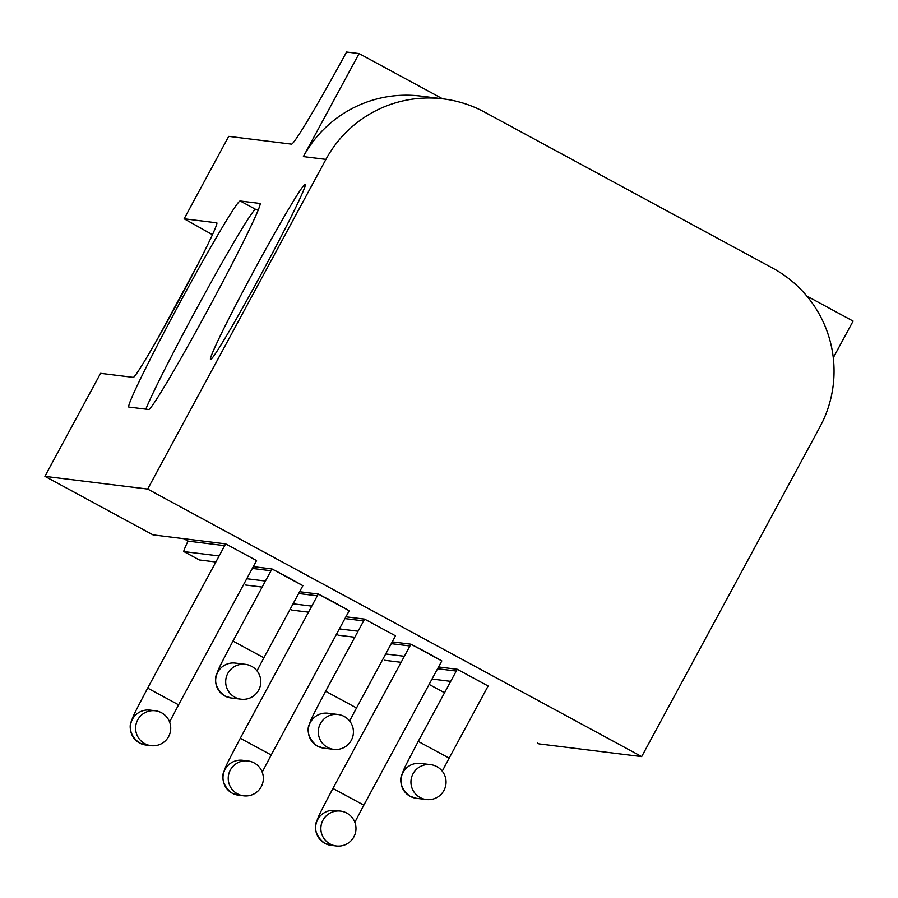 <?xml version="1.0" encoding="UTF-8"?>
<svg xmlns="http://www.w3.org/2000/svg" width="898" height="898" viewBox="0 0 898 898"><rect width="100%" height="100%" fill="white"/><g stroke="black" fill="none" stroke-linecap="round" stroke-linejoin="round"><path stroke-width="1.35" d="M258.68 690.124A17.567 17.556 97.1 0 0 245.401 664.329A17.567 17.556 97.1 0 0 227.8 673.41A17.567 17.556 97.1 0 0 241.079 699.205A17.567 17.556 97.1 0 0 258.68 690.124M302.862 585.676L271.971 568.962L253.292 566.638M351.309 740.289A17.567 17.556 97.1 0 0 338.03 714.494A17.567 17.556 97.1 0 0 320.429 723.564A17.567 17.556 97.1 0 0 333.708 749.359A17.567 17.556 97.1 0 0 351.309 740.289M338.03 714.494L328.006 713.248A17.567 17.556 97.1 0 0 317.488 746.137A17.567 17.556 97.1 0 0 323.684 748.124L317.465 746.126C304.153 736.259 308.968 724.248 309.035 725.045C311.943 717.637 309.462 721.925 325.604 691.236L356.517 707.95L395.502 635.829L364.599 619.115L345.921 616.803M443.938 790.442A17.567 17.556 97.1 0 0 430.658 764.647A17.567 17.556 97.1 0 0 413.058 773.728A17.567 17.556 97.1 0 0 426.337 799.523A17.567 17.556 97.1 0 0 443.938 790.442M430.658 764.647L420.634 763.412A17.567 17.556 97.1 0 0 410.117 796.302C396.77 786.424 401.597 774.413 401.664 775.199C404.571 767.801 402.079 772.078 418.232 741.4L449.146 758.114L488.13 685.993L457.228 669.279L438.55 666.956M144.814 743.667A17.567 17.556 97.1 0 0 169.89 733.565A17.567 17.556 97.1 0 0 155.332 710.778A17.567 17.556 97.1 0 0 144.814 743.667M155.332 710.778L150.067 710.127A17.567 17.556 97.1 0 0 139.56 743.016A17.567 17.556 97.1 0 0 145.757 745.003L139.527 743.005C126.214 733.138 131.029 721.128 131.097 721.925C134.004 714.516 131.523 718.793 147.665 688.115L178.579 704.829L256.57 560.588L225.656 543.874L153.03 534.882A58.572 2.346 118.4 0 1 152.997 534.871A58.572 2.346 118.4 0 1 152.974 534.849L44.934 476.355A58.572 2.346 -61.6 0 0 44.967 476.367L153.03 534.882M237.442 793.832A17.567 17.556 97.1 0 0 262.519 783.73A17.567 17.556 97.1 0 0 247.96 760.943A17.567 17.556 97.1 0 0 237.442 793.832M349.176 610.752L318.285 594.038L299.606 591.726M330.071 843.985A17.567 17.556 97.1 0 0 355.148 833.883A17.567 17.556 97.1 0 0 340.589 811.096A17.567 17.556 97.1 0 0 330.071 843.985M363.836 805.147L441.816 660.906L427.111 652.644L410.914 644.192L332.922 788.433L363.836 805.147L354.833 822.287M210.525 359.458A99.566 3.996 118.4 0 1 210.469 359.436A99.566 3.996 118.4 0 1 253.999 270.668A99.566 3.996 118.4 0 1 305.23 184.315A99.566 3.996 118.4 0 1 305.286 184.337A99.566 3.996 118.4 0 1 261.767 273.104A99.566 3.996 118.4 0 1 210.525 359.458M537.363 742.994L538.991 743.881L641.677 756.599L819.941 426.909A117.133 117.032 -82.9 0 0 772.718 268.154L484.55 112.104A117.133 117.032 -82.9 0 0 325.918 159.395L147.665 489.073L44.967 476.367M833.277 357.752L853.1 321.091L806.797 296.014M44.934 476.355A58.572 2.346 -61.6 0 1 44.9 476.322L100.587 373.321L133.241 377.373A87.847 3.525 -61.6 0 0 178.444 301.167A87.847 3.525 -61.6 0 0 216.845 222.85A87.847 3.525 -61.6 0 0 216.8 222.827L184.146 218.786L228.698 136.395A58.572 2.346 -61.6 0 1 228.799 136.373L291.435 144.129A117.133 4.703 118.4 0 0 346.561 52.028L359.088 53.577L303.378 156.6A117.133 117.032 -82.9 0 1 420.691 96.086L443.23 98.881M442.591 98.802L359.088 53.577M401.114 662.32L384.602 660.277A58.572 2.346 118.4 0 1 384.569 660.266A58.572 2.346 118.4 0 1 384.546 660.243L384.602 660.277M488.13 685.993L457.239 669.268L418.232 741.4M432.017 679.045L450.695 681.358M641.677 756.599L147.665 489.073M256.57 560.588L225.667 543.874L147.665 688.115M188.03 541.023A58.572 2.346 -61.6 0 0 183.877 551.585A58.572 2.346 -61.6 0 0 183.91 551.596L219.123 555.963M215.857 562.002L199.345 559.959A58.572 2.346 118.4 0 1 199.311 559.948A58.572 2.346 118.4 0 1 199.289 559.925M263.889 657.785L302.884 585.676L287.865 577.246L271.982 568.95L232.975 641.071L263.889 657.785L256.985 670.84M246.759 578.727L265.438 581.04M262.171 587.079L245.659 585.036A58.572 2.346 118.4 0 1 245.625 585.025A58.572 2.346 118.4 0 1 245.603 585.002M271.207 754.982L349.187 610.752L334.179 602.322L318.296 594.038L240.294 738.268L271.207 754.982L262.205 772.134M293.074 603.804L311.752 606.116M308.485 612.167L291.973 610.124A58.572 2.346 118.4 0 1 291.94 610.112A58.572 2.346 118.4 0 1 291.917 610.09M395.502 635.829L364.61 619.115L325.604 691.236M339.388 628.892L358.066 631.204M441.816 660.906L410.925 644.192L392.235 641.879M354.8 637.243L338.288 635.2A58.572 2.346 118.4 0 1 338.254 635.189A58.572 2.346 118.4 0 1 338.232 635.167M385.702 653.969L404.381 656.281M260.016 203.453L240.226 200.995A117.133 4.703 -61.6 0 0 179.948 302.592A117.133 4.703 -61.6 0 0 128.74 407.03A117.133 4.703 -61.6 0 0 128.807 407.052L148.597 409.499A117.133 4.703 -61.6 0 0 208.875 307.902A117.133 4.703 -61.6 0 0 260.083 203.476A117.133 4.703 -61.6 0 0 260.016 203.453L260.139 203.52M188.254 541.146L183.708 538.677L188.266 541.146A18.454 0.741 118.4 0 1 188.254 541.135A18.454 0.741 118.4 0 1 188.254 541.146L224.691 545.658M252.327 568.423L271.005 570.735M298.641 593.511L317.32 595.823M344.955 618.587L363.634 620.9M391.27 643.664L409.948 645.976M437.584 668.741L456.263 671.053M184.146 218.786L212.489 234.715M158.643 336.907L198.009 264.113M258.433 209.705L255.661 209.357A117.133 4.703 -61.6 0 0 204.564 294.129A117.133 4.703 -61.6 0 0 145.824 409.151M245.401 664.329L235.377 663.094A17.567 17.556 97.1 0 0 224.859 695.984A17.567 17.556 97.1 0 0 231.055 697.959L224.837 695.972C211.524 686.106 216.339 674.095 216.407 674.881C219.314 667.483 216.833 671.76 232.975 641.071M410.117 796.302A17.567 17.556 97.1 0 0 416.313 798.277L410.083 796.29M247.96 760.943L242.696 760.292A17.567 17.556 97.1 0 0 232.189 793.181A17.567 17.556 97.1 0 0 238.385 795.157L232.155 793.17C218.843 783.303 223.658 771.292 223.725 772.078C226.633 764.681 224.152 768.957 240.294 738.268M340.589 811.096L335.324 810.445A17.567 17.556 97.1 0 0 324.818 843.334A17.567 17.556 97.1 0 0 331.014 845.321L324.784 843.323C311.471 833.456 316.287 821.446 316.354 822.242C319.261 814.834 316.781 819.122 332.922 788.433M444.532 692.74L429.121 684.399L444.544 692.74M538.171 743.443L538.991 743.881M183.91 551.596L199.345 559.959M290.189 609.147L291.973 610.124L290.177 609.158M336.503 634.224L338.288 635.2M303.378 156.6L325.918 159.395M255.661 209.357L240.226 200.995M231.055 697.959L241.079 699.205M356.517 707.95L349.614 720.993M323.684 748.124L333.708 749.359M449.146 758.114L442.243 771.158M416.313 798.277L426.337 799.523M178.579 704.829L169.587 721.97M145.757 745.003L151.01 745.654M238.385 795.157L243.639 795.808M331.014 845.321L336.267 845.972M338.254 635.189L336.492 634.235M199.311 559.948L183.877 551.585"/></g></svg>
